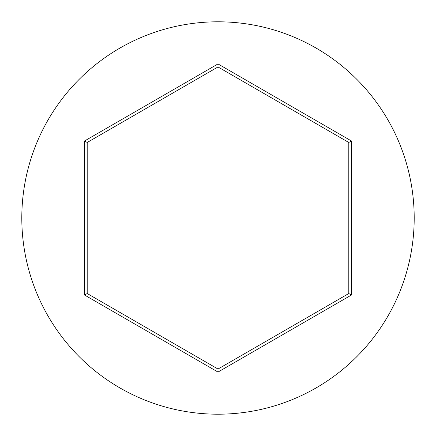 <?xml version="1.0" encoding="UTF-8"?>
<svg xmlns="http://www.w3.org/2000/svg" width="436" height="436" viewBox="0 0 436 436"><rect width="100%" height="100%" fill="white"/><g stroke="black" fill="none" stroke-linecap="round" stroke-linejoin="round"><path stroke-width="0.65" d="M414.2 218A196.2 196.2 0 0 0 218 21.8A196.2 196.2 0 0 0 21.8 218A196.2 196.2 0 0 0 218 414.2A196.2 196.2 0 0 0 414.2 218M84.584 295.03L84.584 140.97L218 63.945L351.416 140.97L351.416 295.03L218 372.055L84.584 295.03L87.2 293.515L218 369.036L348.8 293.515L348.8 142.485L218 66.964L87.2 142.485L87.2 293.515M218 372.055L218 369.036M348.8 293.515L351.416 295.03M348.8 142.485L351.416 140.97M218 66.964L218 63.945M84.584 140.97L87.2 142.485"/></g></svg>
